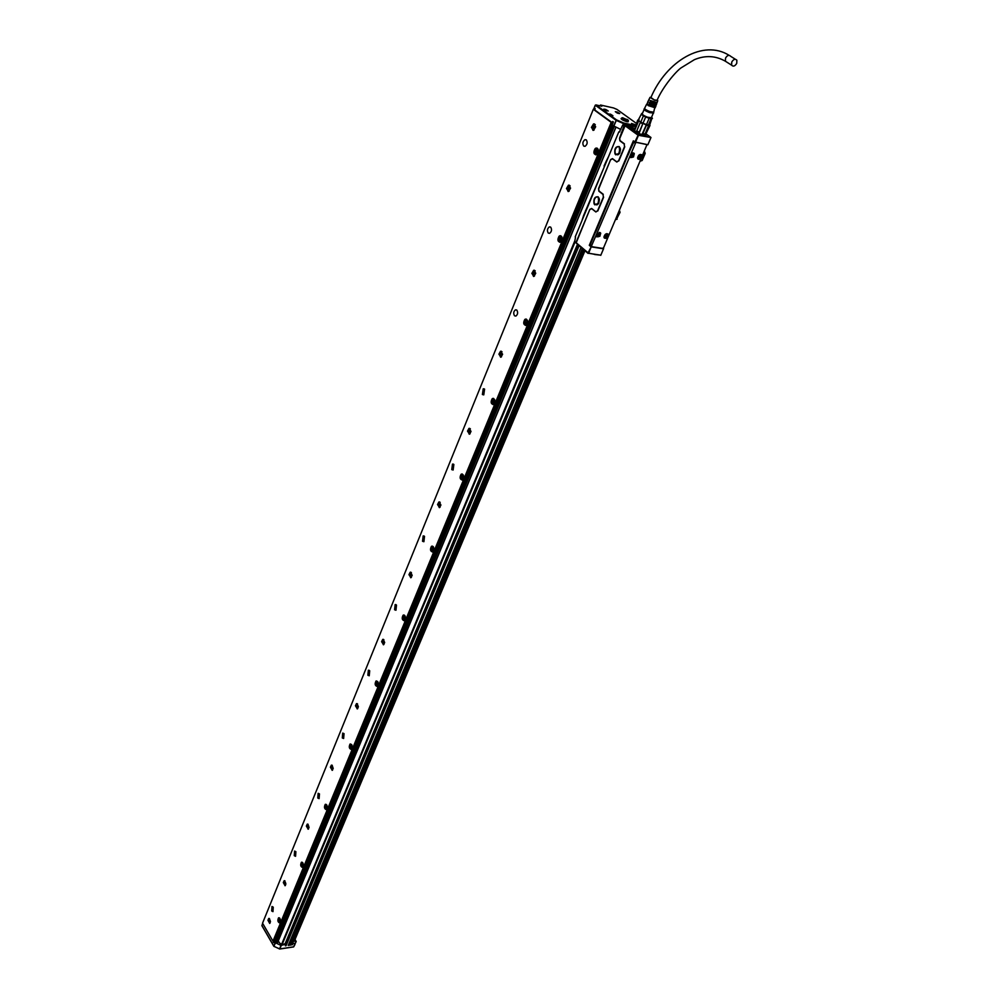 <?xml version="1.0" encoding="UTF-8"?>
<svg xmlns="http://www.w3.org/2000/svg" width="999" height="999" viewBox="0 0 999 999"><rect width="100%" height="100%" fill="white"/><g stroke="black" fill="none" stroke-linecap="round" stroke-linejoin="round"><path stroke-width="1.5" d="M619.705 131.918L618.781 131.968L575.199 236.913M575.412 242.345L576.523 242.02L575.486 242.532L574.687 241.721L575.511 237.2M576.273 241.908L589.86 209.365L591.62 208.454L595.779 211.788L597.564 210.864L603.359 197.078L603.046 194.468L603.359 197.078M603.259 194.318L599.063 191.021L598.538 188.574L598.838 191.171L603.046 194.468M598.538 188.574L610.626 159.603L612.449 158.604L616.733 161.838L618.568 160.839L624.525 146.641L624.213 144.006L624.525 146.641M624.425 143.856L620.104 140.659L619.567 138.187L619.88 140.809L624.213 144.006M619.567 138.187L624.188 125.424L624.338 126.736M619.318 132.03L622.589 125.362L624.188 125.424M594.855 204.882L598.801 203.009L598.214 196.853C594.755 196.428 593.381 198.751 594.055 203.821L594.855 204.882M615.771 154.857L619.83 152.835L619.23 146.591C615.671 146.291 614.248 148.701 614.959 153.821L615.771 154.857M619.904 131.768L618.831 131.88M591.321 246.89L603.521 248.801L600.811 255.17L588.623 253.296L591.233 246.753L587.999 253.022L574.537 241.433M576.523 242.02L589.86 209.365M597.564 210.864L595.854 211.988L591.695 208.654L590.109 209.478M597.814 210.976L603.608 197.19M598.788 188.686L610.626 159.603M618.568 160.839L616.795 162.05L612.512 158.816L610.876 159.703M618.818 160.951L624.775 146.753M619.817 138.299L624.6 126.848M637.824 135.015L623.326 124.475L632.504 129.433L629.582 128.222L638.386 134.64L634.902 141.945L633.354 140.822L589.298 245.329L590.484 245.517M599.35 199.063L598.314 197.153L596.628 196.865C594.343 198.302 593.618 200.574 594.442 203.659L596.865 204.945L598.513 203.534M620.441 149.038L619.33 146.915L617.682 146.653C615.272 148.152 614.497 150.487 615.334 153.659L617.769 154.895L619.505 153.434M587.999 253.022L594.467 254.308M590.746 246.528L589.298 245.329M599.038 198.089L597.864 204.333M620.117 147.914L618.731 154.333M603.758 168.057L583.728 215.197M608.391 156.918L606.131 161.376M586.288 209.99L585.564 210.477M582.167 219.905L583.728 215.16M600.811 255.17L594.717 254.508M588.049 253.396L574.75 241.795M588.623 253.296L574.512 241.296M627.859 155.157L629.17 152.285M594.368 234.653L595.629 231.83M638.923 156.756L639.01 157.942L640.521 157.168L640.309 155.632L639.073 156.868M650.774 137.937L647.864 144.793L650.973 137.525L638.461 135.302L635.576 142.133L634.902 141.945M650.973 137.525L638.386 134.64M644.118 135.864L644.992 136.051M632.879 127.298L626.136 125.05L626.86 125.999L633.603 128.247L632.879 127.298M634.353 129.37L633.191 130.082C636.962 133.317 641.258 135.127 646.078 135.527L645.754 134.203M599.425 199.563L598.751 203.084M620.479 149.425L619.692 153.097M606.143 161.338L604.045 166.059M640.546 161.064L642.17 160.502L645.192 153.409L644.58 151.611M619.343 210.839L616.583 219.056L620.079 212.3L619.467 210.539M617.157 219.156L615.571 219.68M600.749 255.357L603.646 248.551M616.583 219.056L615.634 219.53M642.17 160.502L644.455 151.91M641.595 160.377L640.621 160.901M629.295 152.273L627.872 155.357M635.901 142.27L591.608 245.729L590.322 244.655L595.479 231.905M595.741 231.818L627.872 155.207M647.864 144.793L635.489 142.183L647.864 144.793M632.579 129.433L630.169 128.621M634.153 141.396L629.033 152.372M591.608 245.729L591.97 246.716L602.584 248.376L603.658 247.627L646.99 144.605M590.322 244.655L591.558 246.378M633.478 156.98L634.303 153.609L630.943 153.796L630.119 157.168L633.478 156.98M599.887 236.288L600.699 233.167L597.327 233.366L596.515 236.476L599.887 236.288M637.587 157.817L637.799 158.729C639.76 160.102 641.221 159.228 642.17 156.094L641.957 155.17C639.997 153.796 638.536 154.683 637.587 157.817M603.958 236.95L604.133 237.725C606.081 239.073 607.517 238.237 608.466 235.19L608.291 234.403C606.356 233.054 604.907 233.903 603.958 236.95M633.753 153.009L633.254 156.818L630.444 157.605M600.212 232.605L599.675 236.114L596.79 236.875M638.124 159.166C640.122 159.553 641.395 158.479 641.945 155.931L641.408 154.57M604.407 238.112C606.418 238.561 607.704 237.525 608.266 235.015L607.804 233.853M629.944 156.593L630.044 156.88C631.892 158.167 633.254 157.355 634.128 154.42L632.654 152.822M596.353 235.914L596.453 236.189C598.276 237.462 599.625 236.676 600.499 233.841L599.188 232.367M637.612 158.167L637.724 158.441C639.547 159.715 640.896 158.903 641.783 155.994L640.334 154.395M603.983 237.163L604.083 237.437C605.881 238.686 607.217 237.912 608.104 235.077L606.805 233.616M631.618 155.519L632.429 155.519L631.393 156.269M632.167 154.433L630.968 155.22L631.643 156.443M598.026 234.927L598.826 234.915L597.839 235.627M598.576 233.878L597.39 234.678L598.064 235.814M605.669 237.05L605.619 236.126L606.43 236.151L605.444 236.863M605.619 236.126L605.157 235.577L606.343 234.74L606.618 235.814M640.521 157.168L639.285 157.08M632.055 127.298L626.823 125.961M627.697 126.349L633.041 127.797C632.604 128.459 630.831 127.972 627.697 126.349L627.559 126.448M626.985 125.837L627.322 125.15L632.042 126.948M646.003 134.865L644.455 135.527M634.303 131.219L633.691 129.658M645.679 134.365L645.953 134.74C647.502 137.313 634.427 132.542 633.553 130.22L634.278 129.545M634.84 129.957L638.623 120.604L640.759 122.128L638.723 120.717L634.84 129.957L634.427 129.171L634.065 130.045C637.012 133.117 640.796 134.753 645.441 134.94L645.466 134.865M649.737 124.813L645.816 134.028L650.024 125.412L648.426 124.987L649.737 124.813M644.68 134.241L642.32 133.741L645.079 133.978L648.601 125.662L646.453 125.187L642.931 133.516M646.453 125.187L643.006 123.264L646.49 124.563L642.32 133.741M642.769 123.814L639.372 132.642L636.75 130.894L639.248 132.155L642.769 123.814L640.259 122.565L636.75 130.894M638.973 119.805L638.311 119.98M638.011 120.954L637.674 120.18L639.035 119.655M648.601 125L648.601 125.662M637.674 120.192L634.515 129.271M652.097 117.782L649.762 124.75M638.324 119.917L641.271 114.323L643.406 115.834L640.759 122.128L643.006 123.264L645.666 116.97L649.15 118.269L646.49 124.563L648.426 124.987L651.086 118.706L652.422 118.481M641.882 113.349L641.271 114.323M651.573 117.208L652.11 117.795C649.625 118.531 646.078 117.22 641.458 113.886L642.482 113.349M651.086 118.706L649.15 118.269M645.666 116.97L643.406 115.834M651.348 117.745L647.489 117.183C644.105 115.822 642.357 114.735 642.245 113.898L644.068 109.578M653.708 112.063L653.596 113.112L649.5 112.6C645.541 110.976 643.731 109.79 644.068 109.016L644.567 108.391M654.894 107.005L653.696 112.188L649.85 111.588C646.403 110.19 644.655 109.091 644.617 108.279L644.73 108.204M655.681 104.895L656.006 105.682L652.484 105.12L649.138 103.559L649.587 102.622L656.343 104.72L656.755 103.571L650.112 101.511L650.561 100.587L657.092 102.61L657.767 100.687L654.495 100.15L650.024 97.353L651.023 97.29M649.35 99.975L648.663 100.1L649.987 97.427M648.401 101.985L647.677 102.098L648.638 100.162M647.452 103.983L646.69 104.108L647.052 104.808L647.639 102.173M655.257 107.792L648.176 105.594L648.613 104.67L655.594 106.831L656.006 105.682M657.217 99.95L657.767 100.687M656.455 102.772L656.755 103.571M655.007 105.045L649.138 103.559M650.224 102.984L649.912 103.734M655.881 102.984L650.112 101.511M651.111 100.899L650.786 101.673L655.719 103.347M657.092 100.225L654.395 99.962L650.911 97.54M654.133 107.105L648.176 105.594M654.845 107.13L654.183 106.968M649.35 105.07L649.038 105.794M731.743 62.05C733.528 59.178 735.239 58.566 736.862 60.215L736.738 63.362C734.939 66.234 733.241 66.833 731.618 65.185L731.743 62.05M279.745 922.926L279.67 922.964C277.759 922.127 277.385 920.404 278.559 917.819L278.634 917.781C280.544 918.63 280.919 920.341 279.745 922.926L278.821 921.952M278.484 918.93L279.146 917.744M593.331 109.291L611.188 122.34L272.977 941.158L262.55 923.188L593.331 109.291L594.692 109.59M566.483 188.524L568.468 185.165L570.579 188.099L568.593 191.458L566.483 188.524M535.751 273.227L533.953 276.361L531.855 273.401L533.653 270.267L535.751 273.227M502.609 354.233L500.986 357.155L498.901 354.17L500.536 351.248L502.609 354.233M471.041 431.406L469.555 434.14L467.507 431.131L468.981 428.396L471.041 431.406M440.934 505.007L439.572 507.567L437.55 504.532L438.911 501.973L440.934 505.007M412.175 575.287L410.939 577.697L408.953 574.637L410.189 572.227L412.175 575.287M384.69 642.457L383.566 644.73L381.606 641.658L382.742 639.385L384.69 642.457M358.404 706.73L357.355 708.878L355.444 705.781L356.493 703.633L358.404 706.73M333.216 768.281L332.255 770.316L330.394 767.207L331.356 765.172L333.216 768.281M309.078 827.284L308.192 829.207L306.368 826.086L307.255 824.15L309.078 827.284M285.914 883.89L285.102 885.726L283.316 882.579L284.141 880.743L285.914 883.89M591.408 127.41L593.556 123.876L595.666 126.786L593.531 130.32L591.408 127.41M267.957 920.241L268.731 918.468L270.479 921.627L269.705 923.401L267.957 920.241M586.288 139.86C587.774 142.333 587.35 144.493 585.027 146.329L583.741 146.116C582.255 143.644 582.679 141.483 585.014 139.648L586.288 139.86M550.686 227.135C552.085 229.533 551.723 231.606 549.587 233.329L548.264 233.079C546.865 230.669 547.24 228.596 549.363 226.873L550.686 227.135M516.833 310.115C518.144 312.462 517.832 314.46 515.884 316.084L514.522 315.784C513.211 313.424 513.523 311.438 515.484 309.827L516.833 310.115M484.59 389.148L483.766 394.88L482.392 394.53L483.229 388.798L484.59 389.148M453.858 464.485L453.134 470.017L451.76 469.617L452.485 464.098L453.858 464.485M424.525 536.376L423.901 541.72L422.527 541.283L423.151 535.951L424.525 536.376M396.503 605.069L395.954 610.239L394.593 609.765L395.142 604.595L396.503 605.069M369.705 670.766L369.23 675.774L367.869 675.249L368.356 670.242L369.705 670.766M344.043 733.653L343.631 738.511L342.295 737.949L342.707 733.091L344.043 733.653M319.468 793.905L319.106 798.638L317.782 798.039L318.144 793.306L319.468 793.905M295.891 851.697L295.567 856.305L294.268 855.656L294.593 851.061L295.891 851.697M273.251 907.179L272.977 911.65L271.703 910.976L271.978 906.493L273.251 907.179M597.065 154.133L596.116 154.77C593.568 154.196 593.219 152.16 595.092 148.676L596.053 148.039C598.601 148.614 598.938 150.649 597.065 154.133M559.053 236.263L559.852 235.727C562.362 236.313 562.712 238.311 560.926 241.708L560.114 242.233C557.617 241.646 557.255 239.66 559.053 236.263M524.775 319.53L525.462 319.093C527.909 319.692 528.284 321.641 526.56 324.95L525.886 325.387C523.439 324.787 523.064 322.827 524.775 319.53M492.157 398.788L492.719 398.426C495.117 399.051 495.504 400.974 493.856 404.183L493.294 404.545C490.896 403.921 490.521 402.01 492.157 398.788M461.076 474.338L461.538 474.038C463.873 474.687 464.26 476.573 462.687 479.695L462.225 479.995C459.89 479.345 459.503 477.46 461.076 474.338M431.406 546.403L431.793 546.166C434.066 546.84 434.453 548.701 432.954 551.748L432.567 551.985C430.294 551.311 429.907 549.45 431.406 546.403M403.084 615.247L403.384 615.059C405.606 615.759 405.994 617.594 404.545 620.554L404.245 620.741C402.023 620.042 401.635 618.206 403.084 615.247M375.986 681.068L376.236 680.918C378.396 681.655 378.783 683.466 377.397 686.338L377.147 686.488C375 685.764 374.613 683.953 375.986 681.068M350.062 744.068L350.262 743.955C352.347 744.717 352.734 746.503 351.411 749.3L351.211 749.412C349.126 748.651 348.738 746.877 350.062 744.068M325.224 804.42L325.374 804.332C327.41 805.132 327.784 806.88 326.511 809.615L326.373 809.702C324.338 808.903 323.963 807.155 325.224 804.42M301.411 862.287L301.523 862.224C303.496 863.049 303.871 864.784 302.647 867.432L302.535 867.494C300.574 866.682 300.2 864.947 301.411 862.287M611.188 122.34L612.887 123.239M272.977 941.158L273.926 942.706M594.68 109.927L612.911 123.164M569.305 185.165L566.833 188.586L568.119 191.533M534.415 270.242L532.205 273.451L533.541 276.436M501.248 351.211L499.25 354.208L500.624 357.23M469.642 428.346L467.857 431.143L469.255 434.215M439.51 501.91L437.899 504.545L439.323 507.642M410.739 572.165L409.29 574.637L410.726 577.759M383.254 639.323L381.955 641.645L383.391 644.792M356.968 703.571L355.781 705.769L357.217 708.928M331.793 765.097L330.719 767.17L332.155 770.354M307.667 824.088L306.693 826.048L308.117 829.245M284.528 880.681L283.641 882.542L285.04 885.751M594.43 123.888L591.77 127.485L593.006 130.382M269.093 918.406L268.281 920.204L269.668 923.413M595.704 154.845C594.105 153.297 594.118 151.286 595.741 148.814L597.115 148.102M559.777 242.307C558.141 240.771 558.116 238.798 559.69 236.363L560.851 235.764M525.611 325.449C523.951 323.938 523.888 321.99 525.424 319.605L526.373 319.093M493.081 404.607C491.396 403.109 491.308 401.186 492.794 398.838L493.581 398.414M462.062 480.044C460.377 478.546 460.252 476.648 461.7 474.363L462.337 474.013M432.455 552.022L431.068 549.625M431.093 548.488L432.53 546.141M404.17 620.766L402.847 618.793M402.822 617.032L404.083 615.022M377.11 686.5L375.861 684.827M375.774 682.654L376.236 680.918M351.211 749.412L350.05 747.976M349.887 745.504L350.262 743.955M326.398 809.677L325.312 808.428M325.087 805.718L325.949 804.295M302.585 867.469L301.586 866.37M301.311 863.486L302.06 862.187M286.201 944.13L280.994 945.416L275.312 942.719L274.5 941.32L276.024 942.731L277.897 941.845M273.788 942.719L274.5 941.32M620.879 129.47L612.075 125.187L613.398 121.99L612.699 121.478L612.137 122.852M635.164 126.149L623.801 123.676L616.233 120.417L595.354 105.282L593.806 109.091L594.742 109.49M594.63 110.052L595.192 108.691L594.355 108.079L593.906 109.166M597.227 148.589L597.914 148.888M594.805 153.371L595.966 154.42M560.988 236.226L561.625 236.476M558.878 240.971L560.027 241.883M524.725 324.25L525.836 325.05L526.898 324.563M492.207 403.521L493.406 404.22M461.226 479.058L462.325 479.657M432.492 546.59L433.179 546.59M431.655 551.123L432.654 551.635M404.071 615.459L404.695 615.434M403.421 619.954L404.358 620.391M376.411 685.764L377.297 686.126M274.176 942.082L612.712 123.202M280.582 943.593L281.281 944.654L286.238 944.018M281.306 944.654L278.097 941.358M608.566 114.111L612.924 115.722L610.389 114.111L608.566 114.111L595.904 104.907L601.823 106.231L600.724 105.07L613.673 107.979M570.142 185.876L568.906 185.577L567.12 188.586L569.143 191.159M535.239 270.879L534.09 270.642L532.479 273.451L534.49 276.049M502.022 351.773L500.974 351.598L499.512 354.208L501.498 356.83M470.392 428.833L469.43 428.721L468.106 431.168L470.054 433.816M440.209 502.36L439.36 502.272L438.149 504.57L440.059 507.242M411.413 572.564L409.528 574.675L411.401 577.372M383.878 639.672L382.18 641.683L383.928 644.442M357.555 703.883L356.006 705.806L357.754 708.578M332.342 765.384L330.944 767.232L332.642 770.017M308.179 824.337L306.905 826.111L308.579 828.883M285.002 880.918L283.841 882.604L285.439 885.414M595.279 124.65L593.98 124.301L592.07 127.472L594.093 130.032M269.555 918.63L268.469 920.266L270.042 923.088M293.256 941.495L295.105 941.12L294.68 940.246M579.033 245.866L285.839 944.767M295.03 939.422L296.191 941.533L295.317 943.256L292.42 943.468L291.745 944.879L584.103 250.112M583.241 249.388L290.846 945.017L288.224 945.404L580.956 247.477M285.876 944.754L285.389 945.841M288.574 944.767L290.334 944.505L288.624 944.642M605.731 109.428L603.796 109.128L606.318 110.727L608.241 111.014L605.731 109.428M621.59 118.382L621.103 118.544C621.615 119.643 623.601 120.704 627.047 121.741L628.296 121.204M617.832 113.287L619.73 113.574L617.22 111.988L615.309 111.701L617.832 113.287L616.42 112.562M635.701 124.887L631.543 123.439L635.464 125.437M568.906 189.286L569.979 188.749L569.642 187.362M568.369 189.186L568.269 188.299L569.605 188.436M569.492 187.8L568.219 187.337L568.269 188.299M534.228 274.188L535.202 273.788L534.902 272.365M533.666 274.113L533.566 273.239L534.84 273.451M534.14 272.615L533.528 272.302L533.566 273.239M501.948 355.082L501.835 353.246M501.248 354.995L500.437 355.444M500.636 354.932L500.549 354.071L501.76 354.358M501.136 353.471L500.511 353.159L500.549 354.071M470.442 432.117L470.342 430.319M470.517 431.93L468.981 432.43M469.18 431.93L469.093 431.093L470.192 431.318M470.217 430.606L469.055 430.194L469.093 431.093M440.384 505.606L440.297 503.821M440.409 505.531L438.973 505.856M439.16 505.382L439.085 504.557L440.084 504.695M439.697 503.996L439.048 503.671L439.085 504.557M411.688 575.774L411.6 574.013M411.101 575.661L410.327 575.973M410.502 575.524L410.427 574.712L411.376 574.8M411.501 574.25L410.389 573.838L410.427 574.712M384.253 642.844L384.165 641.121M383.616 642.744L382.942 642.994M383.117 642.569L383.042 641.77L383.941 641.808M358.004 707.017L357.904 705.319M357.617 707.042L356.73 707.13L357.829 706.543M357.667 706.68L356.73 707.13M356.893 706.718L357.704 705.943M332.854 768.481L332.742 766.807M332.48 768.518L331.631 768.556L332.667 768.019M332.555 768.106L331.631 768.556M331.793 768.169L332.58 767.369M332.717 766.982L331.693 766.57L331.718 767.382M307.567 827.447L308.479 826.985L307.567 827.447L308.604 827.784L308.616 825.773M307.729 827.072L308.491 826.26M308.629 825.911L307.63 825.499L307.655 826.298M285.252 883.953L285.477 882.317M284.628 883.578L285.389 882.766M285.527 882.454L284.54 882.042L284.565 882.829M594.805 128.059L594.667 126.149M594.393 127.984L593.693 128.546M593.881 128.134L593.119 128.609M593.356 128.022L593.256 127.123L594.642 127.198M592.907 126.873L593.206 126.149L593.256 127.123M593.543 126.398L594.168 126.036M270.217 921.627L270.042 920.029M269.243 921.265L269.992 920.441M270.117 920.154L269.156 919.742L269.181 920.516M577.797 244.83L285.589 943.531M285.577 943.506L282.005 944.817M278.147 941.245L278.958 941.87M295.317 943.256L294.705 945.042M291.745 944.879L584.028 250.05L291.858 944.804M286.039 945.741L578.708 245.592M290.846 945.017L582.617 248.863M568.294 188.099L569.093 188.449M533.616 273.014L534.39 273.351M500.611 353.821L501.361 354.158M501.96 355.045L501.735 354.408M469.155 430.819L469.892 431.143M439.16 504.258L439.885 504.582M410.514 574.388L411.213 574.712M383.129 641.433L383.816 641.745M356.93 705.581L357.592 705.893M331.83 767.032L332.492 767.332M307.767 825.936L308.416 826.223M284.69 882.442L285.314 882.729M593.269 126.948L594.08 127.298M574.9 242.407L281.943 944.967L574.9 242.407M574.388 241.883L281.443 944.754M596.378 150.724L596.69 151.748L595.991 151.398M560.302 238.361L560.576 239.323L559.902 238.948M493.306 400.899L493.231 402.11M493.131 402.11L493.494 401.411M462.175 476.436L462.1 477.622M462 477.609L462.375 476.91M432.467 548.501L432.405 549.662M432.305 549.65L432.142 548.963M403.921 618.281L404.183 617.619M351.011 746.141L351.186 747.077M326.099 806.418L326.086 807.529M302.285 864.347L302.073 865.059M610.327 114.947L611.026 115.447M610.913 114.885L609.577 114.685M525.599 322.365L526.223 322.615M605.669 110.252L606.356 110.739M606.256 110.19L604.932 109.99M622.452 119.88L622.802 119.056L628.371 120.504M621.74 119.418L622.04 117.832M627.36 119.868L622.639 117.732L622.102 118.556M617.17 112.812L617.857 113.299M634.14 124.575L632.654 124.326M633.428 124.588L634.128 125.075M621.865 119.505L622.552 119.655M623.026 118.906C626.635 120.717 628.334 121.091 628.096 120.067L622.802 119.056M622.327 118.406L627.347 119.518M619.043 131.831L619.88 131.806M623.626 124.101L635.002 126.536M591.233 246.753L603.571 248.689M650.699 137.275L647.34 134.853M647.115 134.69L646.128 133.891M635.576 142.133L647.889 144.73M634.977 143.044L633.603 142.033M726.947 62.213L725.411 61.239L725.524 58.104C727.309 55.245 729.008 54.633 730.631 56.281L735.326 59.241M279.245 921.84L279.433 918.843L279.245 921.84M279.258 921.927L279.445 918.768L279.258 921.927M280.344 921.965L279.333 922.477C277.984 920.266 278.072 918.843 279.595 918.181L279.957 918.493M278.746 918.406L279.708 918.143M280.195 922.377L279.383 922.514M279.083 918.093L279.208 922.389M273.314 941.245L611.613 122.502M275.512 942.894L273.863 946.203L261.9 925.549L262.725 923.488M262.675 923.401L261.888 925.673L273.851 946.328L275.312 942.719M273.314 942.494L273.614 941.77M635.414 125.574L623.713 123.014L616.483 119.868L613.461 126.211M612.325 123.027L273.738 941.97M281.268 945.454L279.82 948.938L274.051 946.428M613.274 121.89L612.762 123.127M594.917 108.491L594.53 109.44M613.761 126.374L616.483 119.868L609.315 114.648M598.176 149.563L596.715 148.551L595.704 149.101M596.478 148.601C594.018 150.587 593.943 152.522 596.266 154.42L597.265 153.908M560.589 236.201L559.565 236.738M560.289 236.263C558.041 238.237 558.004 240.122 560.177 241.895L561.201 241.383M561.9 237.063L560.614 236.189M527.41 320.254L526.286 319.518L525.224 320.055M494.58 399.45L492.544 399.35M493.169 398.901C491.308 400.911 491.321 402.672 493.194 404.208L494.23 403.746M463.286 474.925L461.413 474.925M461.988 474.475C460.202 475.786 460.227 477.51 462.075 479.645L463.086 479.22M433.429 546.94L431.718 547.015M432.242 546.59C430.656 548.389 430.694 550.062 432.367 551.623L433.379 551.236M404.92 615.734L403.346 615.859M403.846 615.459C402.372 617.17 402.422 618.806 404.008 620.367L404.982 620.029M377.672 681.518L376.236 681.68M376.698 681.306C375.324 682.929 375.387 684.527 376.885 686.101L377.847 685.801M351.586 744.48L350.287 744.68M350.549 748.738L351.86 748.75M326.611 804.794L325.437 805.019M325.774 809.053L326.061 809.265C324.575 807.08 324.675 805.581 326.336 804.744L326.898 805.244M327.173 808.566L326.049 809.227L326.973 809.053M302.672 862.636L301.611 862.886M302.01 866.895L303.097 866.882M612.237 125.312L274.663 941.295M274.862 941.358L612.462 125.474M613.586 126.286L275.524 942.482M275.986 942.731L614.223 126.573M615.834 127.273L277.547 942.507L615.846 127.285M584.84 250.724L294.093 941.358M294.218 941.345L584.939 250.811M295.13 943.368L293.594 946.927L279.732 949.038L274.063 946.378L279.545 948.9L280.994 945.416M622.914 124.875L623.713 123.014L623.626 124.076M292.457 944.767L292.907 943.705M580.943 247.465L288.224 945.404M286.176 944.13L578.558 245.467M601.011 106.056L600.012 105.832M617.17 109.553L636.351 123.352M617.007 109.428L613.511 107.942M596.216 154.333C593.968 152.735 594.118 150.824 596.64 148.614C598.888 150.212 598.751 152.123 596.216 154.333M561.938 239.835L560.127 241.808C557.991 240.11 558.129 238.262 560.539 236.263L562.112 238.761M527.497 323.301L525.824 324.975C523.788 323.189 523.926 321.391 526.211 319.58L527.697 321.616M494.73 402.684L493.156 404.133C491.233 402.272 491.358 400.524 493.531 398.888L494.892 400.574M463.511 478.309L462.038 479.582C460.202 477.659 460.314 475.961 462.4 474.475L463.623 475.874M433.728 550.437L432.342 551.56C430.594 549.575 430.706 547.927 432.679 546.59L433.766 547.752M405.294 619.33L403.983 620.317C402.31 618.281 402.41 616.67 404.308 615.471L405.244 616.433M378.109 685.177L376.86 686.051C375.262 683.965 375.362 682.404 377.172 681.33L377.984 682.117M352.085 748.201L350.911 748.963C349.375 746.84 349.475 745.316 351.211 744.355L351.885 744.992M303.271 866.433L302.21 867.02C300.799 864.834 300.886 863.373 302.485 862.636L302.934 863.036M294.717 945.017L293.656 946.865M279.545 948.938L293.431 946.865M290.559 944.879L582.917 249.126M596.141 153.559C594.492 152.372 594.592 150.974 596.465 149.338C598.126 150.524 598.014 151.923 596.141 153.559M560.052 241.059C558.491 239.81 558.591 238.449 560.364 236.963C561.938 238.224 561.838 239.585 560.052 241.059M525.749 324.25C524.25 322.939 524.35 321.616 526.036 320.279C527.534 321.591 527.435 322.914 525.749 324.25M493.094 403.434C491.67 402.073 491.758 400.774 493.369 399.575C494.792 400.949 494.692 402.235 493.094 403.434M461.963 478.908C460.614 477.485 460.701 476.236 462.225 475.149C463.586 476.56 463.499 477.822 461.963 478.908M432.267 550.911L432.517 547.252L432.267 550.911M403.908 619.68L404.145 616.108L403.908 619.68M376.785 685.439L377.023 681.955L376.785 685.439M350.836 748.363L351.049 744.979L350.836 748.363M325.974 808.653L326.186 805.344L325.974 808.653M302.135 866.458L302.335 863.223L302.135 866.458M285.864 943.793L578.109 245.092M285.602 943.805L577.872 244.892M285.289 943.356L577.397 244.493M281.805 944.929L574.762 242.282M574.45 242.02L281.518 944.804L574.437 242.008M582.305 248.601L290.085 944.43M285.689 945.504L578.608 245.504M596.44 149.45C594.68 150.999 594.567 152.335 596.141 153.446C597.914 151.898 598.026 150.562 596.44 149.45M560.339 237.075C558.666 238.474 558.566 239.772 560.052 240.959C561.738 239.56 561.838 238.262 560.339 237.075M526.023 320.379C524.425 321.641 524.325 322.902 525.749 324.151C527.347 322.877 527.447 321.628 526.023 320.379M493.344 399.675C491.82 400.811 491.733 402.035 493.081 403.334C494.617 402.197 494.705 400.974 493.344 399.675M462.212 475.237L461.963 478.808L462.212 475.237M432.505 547.34L432.267 550.811L432.505 547.34M404.133 616.208L403.908 619.592L404.133 616.208M377.01 682.042L376.785 685.351L377.01 682.042M351.036 745.054L350.836 748.276L351.036 745.054M326.173 805.419L325.974 808.566L326.173 805.419M302.322 863.298L302.123 866.37L302.322 863.298M605.007 109.803L604.32 109.74L604.994 109.828M598.339 197.165L596.628 196.865M619.467 147.015L617.682 146.653M591.583 246.428L590.297 245.354M645.829 134.028L645.441 134.94M653.171 113.436L651.323 117.795M646.653 104.183L644.617 108.279M729.07 55.307C703.371 39.098 666.333 60.777 650.724 97.939M731.618 65.185L725.411 61.239C715.621 55.644 705.269 55.132 694.38 59.678L681.018 67.907C676.211 71.279 662.999 86.339 656.955 100.524M279.345 922.502L280.107 922.527M585.014 139.648L586.376 139.935M549.363 226.873L550.624 227.085M515.484 309.827L516.633 309.965M483.229 388.798L484.265 388.886M452.485 464.098L453.421 464.135M423.151 535.951L424.001 535.963M395.142 604.595L395.891 604.582M368.356 670.242L369.006 670.217M596.053 148.039L596.703 148.177M559.852 235.727L560.501 235.826M525.462 319.093L526.098 319.168M492.719 398.426L493.356 398.476M461.538 474.038L462.162 474.063M403.384 615.059L404.008 615.047M273.301 941.145L611.563 122.452M594.555 109.94L595.092 108.616M595.267 105.182L593.718 108.991M277.635 942.482L615.921 127.31M286.026 944.642L285.577 945.716M600.536 105.045L599.899 105.807M525.899 319.593C523.876 321.715 523.863 323.539 525.861 325.05M350.711 744.317L350.924 749M325.836 804.682L326.061 809.265M301.973 862.562L302.222 867.057M288.336 945.341L581.018 247.527M628.021 121.866L628.458 120.829M621.316 119.043L621.753 118.007"/></g></svg>
